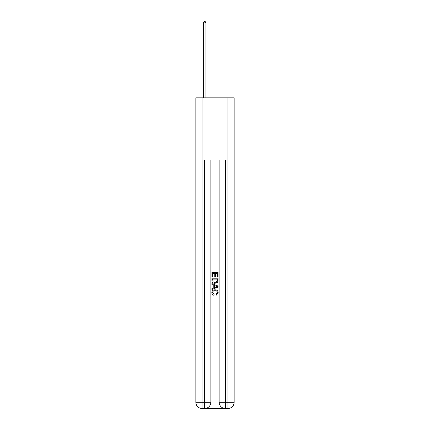 <?xml version="1.0" encoding="UTF-8"?>
<svg xmlns="http://www.w3.org/2000/svg" width="430" height="430" viewBox="0 0 430 430"><rect width="100%" height="100%" fill="white"/><g stroke="black" fill="none" stroke-linecap="round" stroke-linejoin="round"><path stroke-width="0.64" d="M205.11 408.5L224.89 408.5M202.057 97.825L202.057 402.286L204.642 402.286L204.642 408.5A6.213 6.213 0 0 0 210.856 402.286L210.856 159.96L210.856 402.286A6.213 6.213 0 0 1 204.642 408.5L202.057 408.5A6.213 6.213 0 0 1 195.844 402.286L195.844 97.825L234.156 97.825L234.156 402.286L227.943 402.286L227.943 97.825M225.358 408.5L225.358 402.286L219.144 402.286A6.213 6.213 0 0 0 225.358 408.5L227.943 408.5L227.943 402.286L225.358 402.286L225.358 159.96L204.642 159.96L204.642 402.286L210.856 402.286M219.144 402.286L219.144 159.96M227.943 408.5A6.213 6.213 0 0 0 234.156 402.286M211.893 277.022L211.893 272.48L218.107 272.48L218.107 276.861L217.392 276.861L217.392 273.356L215.478 273.356L215.478 276.619L214.763 276.619L214.763 273.356L212.608 273.356L212.608 277.022L211.893 277.022M211.893 280.441L211.893 278.215L218.107 278.215L218.015 281.435L217.575 282.343L215.032 283.311C213.049 283.322 212.001 282.365 211.893 280.441M212.608 279.091L213.049 281.838L215.048 282.435L217.263 281.376L217.392 279.091L212.608 279.091M211.893 284.51L211.893 283.58L218.107 286.047L218.107 287.036L211.893 289.503L211.893 288.573L213.807 287.863L213.807 285.214L211.893 284.51M216.242 286.117L214.522 285.477L214.522 287.6L217.392 286.541L216.242 286.117M212.533 292.642L214.086 294.383L213.882 295.265C212.565 294.921 211.877 294.072 211.813 292.728C211.979 290.82 213.06 289.858 215.048 289.847C216.956 289.885 218.005 290.841 218.187 292.706L216.381 295.104L216.193 294.227L217.467 292.663C217.284 291.325 216.478 290.675 215.048 290.723C213.597 290.648 212.753 291.287 212.533 292.642M205.938 97.825L205.938 22.844L203.347 22.844L203.347 97.825M203.347 22.844L204.126 21.5L205.164 21.5L205.938 22.844M202.057 408.5L202.057 402.286L195.844 402.286"/></g></svg>
